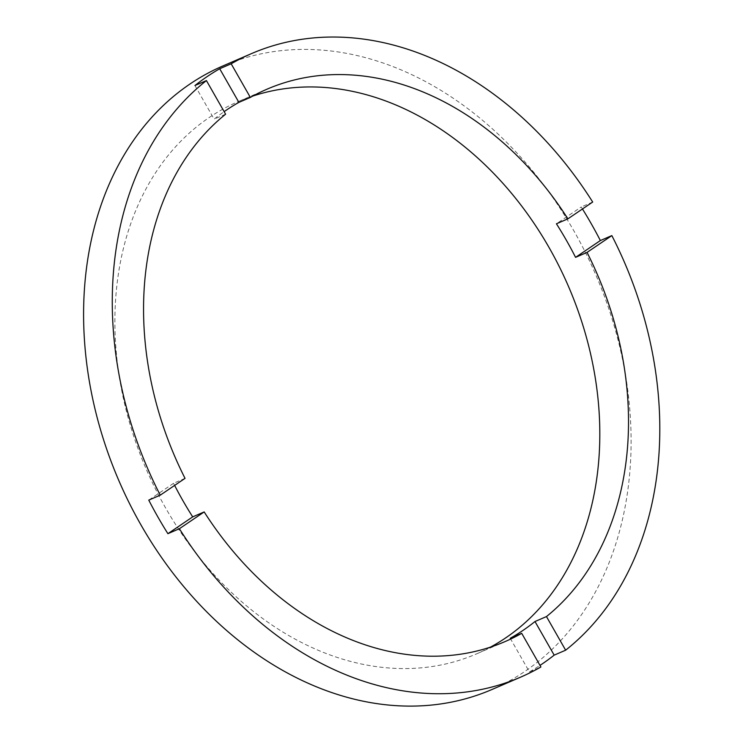 <?xml version="1.0" encoding="UTF-8"?>
<svg xmlns="http://www.w3.org/2000/svg" width="743" height="743" viewBox="0 0 743 743"><rect width="100%" height="100%" fill="white"/><g stroke="black" fill="none" stroke-linecap="round" stroke-linejoin="round"><path stroke-width="0.56" stroke-dasharray="3.71 2.79" d="M252.843 96.051A300.757 230.051 66.7 0 0 238.224 101.605A300.757 230.051 66.7 0 0 165.513 507.785A300.757 230.051 66.7 0 0 476.467 653.914A300.757 230.051 66.7 0 0 490.538 647.097M582.466 208.969A339.56 259.734 66.7 0 0 581.221 206.991L556.423 223.792M491.838 689.55A339.56 259.734 66.7 0 0 573.93 230.952A339.56 259.734 66.7 0 0 222.854 65.969M592.691 202.04L581.221 206.991M510.237 638.293L529.425 671.923A339.56 259.734 66.7 0 0 540.003 665.394M529.425 671.923L540.895 666.973M185.035 478.362L173.556 483.312A300.757 230.051 66.7 0 0 174.633 485.411M225.603 114.199L214.123 119.149A300.757 230.051 66.7 0 1 224.145 111.636M173.556 483.312L148.758 500.123M194.945 85.529L214.123 119.149M505.156 641.543L476.467 653.914M266.913 89.225L238.224 101.605"/><path stroke-width="1.11" d="M224.145 111.636A300.757 230.051 66.7 0 1 238.884 102.376L219.705 68.746L231.175 63.796A339.56 259.734 66.7 0 1 251.543 53.589A339.56 259.734 66.7 0 1 592.691 202.04L567.893 218.841L556.423 223.792A300.757 230.051 66.7 0 1 566.389 240.305A300.757 230.051 66.7 0 1 575.565 257.357L587.044 252.406L611.842 235.596A339.56 259.734 66.7 0 1 565.646 650.19L546.467 616.569A300.757 230.051 66.7 0 0 587.044 252.406M546.467 616.569L534.997 621.519A300.757 230.051 66.7 0 1 510.237 638.293L521.716 633.342L540.895 666.973A339.56 259.734 66.7 0 1 520.527 677.179L491.838 689.55A339.56 259.734 66.7 0 1 140.761 524.567A339.56 259.734 66.7 0 1 222.854 65.969L251.543 53.589M520.527 677.179A339.56 259.734 66.7 0 1 179.379 528.728L204.176 511.927A300.757 230.051 66.7 0 0 505.156 641.543A300.757 230.051 66.7 0 0 521.716 633.342M204.176 511.927L192.697 516.877A300.757 230.051 66.7 0 1 182.732 500.364A300.757 230.051 66.7 0 1 174.633 485.411M490.538 647.097A300.757 230.051 66.7 0 0 549.179 247.735A300.757 230.051 66.7 0 0 252.843 96.051M575.565 257.357L600.363 240.546A339.56 259.734 66.7 0 0 591.14 223.532A339.56 259.734 66.7 0 0 582.466 208.969M219.705 68.746A339.56 259.734 66.7 0 0 194.945 85.529L206.424 80.578A339.56 259.734 66.7 0 0 160.237 495.172L148.758 500.123A339.56 259.734 66.7 0 0 157.98 517.137A339.56 259.734 66.7 0 0 167.899 533.678L192.697 516.877M206.424 80.578L225.603 114.199A300.757 230.051 66.7 0 0 185.035 478.362L160.237 495.172M567.893 218.841A300.757 230.051 66.7 0 0 266.913 89.225A300.757 230.051 66.7 0 0 250.354 97.426L231.175 63.796M600.363 240.546L611.842 235.596M565.646 650.19L554.176 655.14L534.997 621.519M540.003 665.394A339.56 259.734 66.7 0 0 554.176 655.14M179.379 528.728L167.899 533.678M238.884 102.376L250.354 97.426"/></g></svg>
